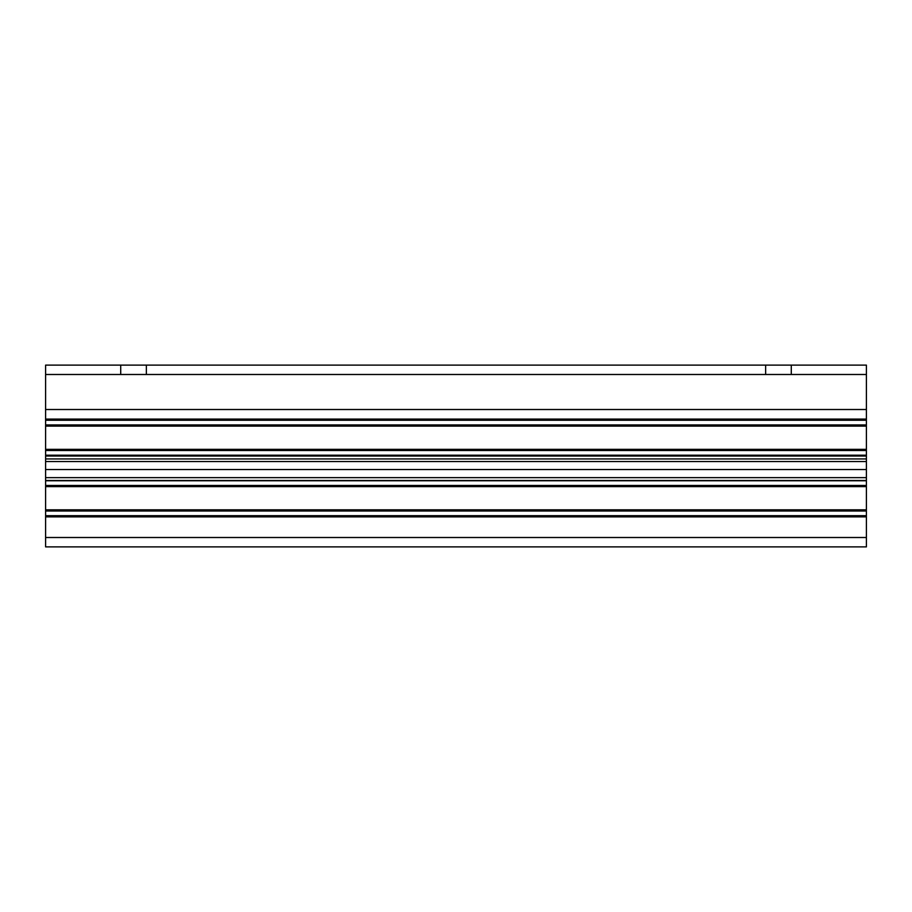 <?xml version="1.0" encoding="UTF-8"?>
<svg xmlns="http://www.w3.org/2000/svg" width="912" height="912" viewBox="0 0 912 912"><rect width="100%" height="100%" fill="white"/><g stroke="black" fill="none" stroke-linecap="round" stroke-linejoin="round"><path stroke-width="1.37" d="M120.715 365.119L146.365 365.119L146.365 374.49L120.715 374.49L120.715 365.119L45.6 365.119L45.6 546.881L866.4 546.881L866.4 516.865L45.6 516.865M765.635 365.119L791.285 365.119L791.285 374.49L765.635 374.49L765.635 365.119L146.365 365.119M866.4 516.865L866.4 374.49L791.285 374.49L866.4 374.49L866.4 365.119L791.285 365.119M120.715 374.49L45.6 374.49L120.715 374.49M765.635 374.49L146.365 374.49L765.635 374.49M866.4 409.511L45.6 409.511M866.4 419.075L45.6 419.075M866.4 426.109L45.6 426.109M866.4 449.331L45.6 449.331M866.4 456.011L45.6 456.011M866.4 458.941L45.6 458.941M866.4 480.487L45.6 480.487M866.4 486.62L45.6 486.62M866.4 509.831L45.6 509.831M866.4 537.51L45.6 537.51M866.4 546.881L45.6 546.881M866.4 420.25L45.6 420.25M866.4 424.935L45.6 424.935M866.4 450.505L45.6 450.505M866.4 455.191L45.6 455.191M866.4 461.54L45.6 461.54M866.4 480.749L45.6 480.749M866.4 485.446L45.6 485.446M866.4 511.005L45.6 511.005M866.4 515.69L45.6 515.69M866.4 469.555L45.6 469.555M866.4 477.649L45.6 477.649"/></g></svg>
